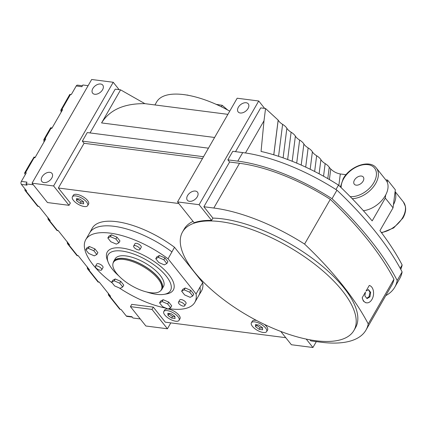 <?xml version="1.0" encoding="UTF-8"?>
<svg xmlns="http://www.w3.org/2000/svg" width="427" height="427" viewBox="0 0 427 427"><rect width="100%" height="100%" fill="white"/><g stroke="black" fill="none" stroke-linecap="round" stroke-linejoin="round"><path stroke-width="0.64" d="M66.783 99.667L60.81 110.187L61.808 109.542L62.614 109.648L51.832 128.394L51.026 128.292L50.669 127.753L52.105 127.929M48.438 131.575L50.669 127.753L52.105 127.924M61.2 112.104L60.81 110.187M43.976 142.063L43.826 139.65L44.936 138.887L45.742 138.988L34.961 157.739L34.155 157.638L33.818 157.125L35.233 157.269L34.021 157.115M45.817 136.133L43.826 139.65M30.087 163.482L27.467 168.041M352.206 198.683A21.563 13.765 -38.6 0 0 375.643 183.551A21.563 13.765 -38.6 0 0 376.342 168.03L385.997 180.146A21.563 13.765 141.4 0 1 387.273 182.318A21.563 13.765 -38.6 0 1 385.666 195.016A21.563 13.765 141.4 0 1 385.303 195.667A21.563 13.765 141.4 0 1 363.377 210.692M354.474 180.05A5.748 3.672 -38.6 0 0 354.287 184.186A5.748 3.672 -38.6 0 0 358.595 184.859A5.748 3.672 -38.6 0 0 363.099 181.16A5.748 3.672 -38.6 0 0 363.281 177.018A5.748 3.672 -38.6 0 0 358.979 176.351A5.748 3.672 -38.6 0 0 354.474 180.05M395.034 192.059A21.563 13.765 141.4 0 1 393.427 204.752L395.322 189.785L387.561 180.05L387.273 182.318M229.742 111.148A70.087 28.385 -150.1 0 0 183.829 94.618A70.087 28.385 -150.1 0 0 156.698 101.877L154.932 104.951M168.121 309.041A8.807 3.565 29.9 0 1 168.126 309.041A8.807 3.565 29.9 0 1 176.874 313.13A8.807 3.565 29.9 0 1 179.986 318.729L179.084 320.298A8.807 3.565 -150.1 0 0 175.972 314.699A8.807 3.565 -150.1 0 0 167.224 310.605A8.807 3.565 -150.1 0 0 163.819 311.518A8.807 3.565 -150.1 0 0 166.93 317.117A8.807 3.565 -150.1 0 0 175.678 321.211A8.807 3.565 -150.1 0 0 179.084 320.298M371.762 287.12A8.807 5.764 97.3 0 0 369.275 285.444L366.04 291.059L368.458 289.597L370.647 292.34L369.942 296.85L367.044 298.612L364.855 295.863L365.443 292.105L362.208 297.726A8.807 5.764 97.3 0 0 363.735 301.083A8.807 5.764 97.3 0 0 366.628 302.834A8.807 5.764 97.3 0 0 372.926 297.245A8.807 5.764 97.3 0 0 371.762 287.12M366.628 302.834L365.693 302.716L363.324 301.03L362.208 297.726M72.403 196.836L73.305 195.267A8.807 3.565 29.9 0 1 76.716 194.354A8.807 3.565 29.9 0 1 85.464 198.448A8.807 3.565 29.9 0 1 88.576 204.047L87.674 205.611A8.807 3.565 -150.1 0 0 84.562 200.012A8.807 3.565 -150.1 0 0 75.814 195.924A8.807 3.565 -150.1 0 0 72.403 196.836A8.807 3.565 -150.1 0 0 75.515 202.435A8.807 3.565 -150.1 0 0 84.263 206.524A8.807 3.565 -150.1 0 0 87.674 205.611M251.386 322.791A8.807 3.565 -150.1 0 0 254.497 328.395A8.807 3.565 -150.1 0 0 263.245 332.484A8.807 3.565 -150.1 0 0 266.656 331.571A8.807 3.565 -150.1 0 0 263.544 325.972A8.807 3.565 -150.1 0 0 254.796 321.883A8.807 3.565 -150.1 0 0 251.386 322.791L252.288 321.227A8.807 3.565 29.9 0 1 255.698 320.314A8.807 3.565 29.9 0 1 256.584 320.469M264.446 324.408A8.807 3.565 29.9 0 1 267.558 330.007L266.656 331.571M150.592 292.73A27.584 11.171 29.9 0 1 123.184 279.915A27.584 11.171 29.9 0 1 113.438 262.375A27.584 11.171 29.9 0 1 124.118 259.515A27.584 11.171 29.9 0 1 151.521 272.335A27.584 11.171 29.9 0 1 161.267 289.874A27.584 11.171 29.9 0 1 150.592 292.73M113.438 262.375L113.929 261.516A27.584 11.171 29.9 0 1 124.609 258.661A27.584 11.171 29.9 0 1 152.012 271.481A27.584 11.171 29.9 0 1 161.758 289.02L161.267 289.874M113.118 263.053A27.856 11.283 29.9 0 1 113.699 261.383A27.856 11.283 29.9 0 1 124.476 258.5A27.856 11.283 29.9 0 1 152.151 271.444A27.856 11.283 29.9 0 1 161.993 289.154A27.856 11.283 29.9 0 1 160.84 290.493M161.993 289.154L163.466 286.592A27.856 11.283 -150.1 0 0 160.2 275.394A27.856 11.283 -150.1 0 0 125.954 255.933A27.856 11.283 -150.1 0 0 115.173 258.821L113.699 261.383M200.012 287.115L196.078 293.952L168.057 258.794L174.504 247.27L202.734 282.685L200.012 287.115A62.897 25.476 29.9 0 1 198.763 295.511L194.829 302.348A62.897 25.476 29.9 0 1 168.878 308.636M196.078 293.952A62.897 25.476 29.9 0 1 194.829 302.348M165.975 308.134A62.897 25.476 29.9 0 1 119.288 287.942M112.301 283.01A62.897 25.476 29.9 0 1 93.15 264.927A62.897 25.476 29.9 0 1 85.774 239.643A62.897 25.476 29.9 0 1 168.057 258.794M118.866 275.954A35.943 14.555 29.9 0 1 112.376 269.234A35.943 14.555 29.9 0 1 108.17 262.231A35.943 14.555 29.9 0 1 126.867 251.962A35.943 14.555 29.9 0 1 166.263 276.173A35.943 14.555 29.9 0 1 164.037 294.358A35.943 14.555 29.9 0 1 146.797 292.015M108.17 262.231L107.284 259.894A38.099 15.431 29.9 0 1 127.102 249.01A38.099 15.431 29.9 0 1 168.862 274.673A38.099 15.431 29.9 0 1 166.503 293.947L164.037 294.358M178.491 302.193L179.799 299.914A3.592 1.457 29.9 0 1 184.389 300.928A3.592 1.457 29.9 0 1 186.033 303.501L184.72 305.78A3.592 1.457 -150.1 0 0 183.076 303.207A3.592 1.457 -150.1 0 0 178.491 302.193A3.592 1.457 -150.1 0 0 180.135 304.766A3.592 1.457 -150.1 0 0 184.72 305.78M133.678 245.979L134.991 243.7A3.592 1.457 29.9 0 1 138.396 243.993A3.592 1.457 29.9 0 1 141.3 246.87A3.592 1.457 29.9 0 1 141.22 247.281L139.912 249.56A3.592 1.457 -150.1 0 0 139.992 249.149A3.592 1.457 -150.1 0 0 137.088 246.272A3.592 1.457 -150.1 0 0 133.678 245.979A3.592 1.457 -150.1 0 0 133.598 246.384A3.592 1.457 -150.1 0 0 136.501 249.261A3.592 1.457 -150.1 0 0 139.912 249.56M95.456 266.277L96.769 263.998A3.592 1.457 29.9 0 1 98.162 263.63A3.592 1.457 29.9 0 1 101.733 265.3A3.592 1.457 29.9 0 1 103.003 267.585L101.69 269.864A3.592 1.457 -150.1 0 0 100.42 267.58A3.592 1.457 -150.1 0 0 96.849 265.909A3.592 1.457 -150.1 0 0 95.456 266.277A3.592 1.457 -150.1 0 0 96.726 268.567A3.592 1.457 -150.1 0 0 100.297 270.238A3.592 1.457 -150.1 0 0 101.69 269.864M181.64 291.187L182.703 289.335L185.254 287.985L190.789 290.376L193.773 294.128L192.71 295.975L190.164 297.331L184.629 294.934L181.64 291.187L184.186 289.837L189.721 292.228L192.71 295.975M155.77 258.73L156.832 256.878L159.383 255.527L164.918 257.919L167.902 261.666L166.84 263.518L164.294 264.873L158.753 262.477L155.77 258.73L158.316 257.38L163.851 259.771L166.84 263.518M107.828 237.994L108.896 236.142L111.442 234.791L116.977 237.182L119.966 240.935L118.903 242.787L116.352 244.137L110.817 241.746L107.828 237.994L110.379 236.643L115.914 239.035L118.903 242.787M85.763 249.72L86.83 247.868L89.376 246.512L94.911 248.909L97.9 252.656L96.833 254.508L94.287 255.858L88.752 253.467L85.763 249.72L88.314 248.365L93.849 250.761L96.833 254.508M111.634 282.178L112.701 280.325L115.247 278.97L120.782 281.366L123.771 285.113L122.704 286.965L120.158 288.316L114.623 285.925L111.634 282.178L114.185 280.822L119.72 283.218L122.704 286.965M159.575 302.914L160.637 301.062L163.183 299.706L168.724 302.102L171.707 305.849L170.645 307.702L168.094 309.052L162.559 306.661L159.575 302.914L162.121 301.558L167.656 303.955L170.645 307.702M163.183 299.706L162.121 301.558M168.724 302.102L167.656 303.955M120.782 281.366L119.72 283.218M115.247 278.97L114.185 280.822M94.911 248.909L93.849 250.761M89.376 246.512L88.314 248.365M111.442 234.791L110.379 236.643M116.977 237.182L115.914 239.035M159.383 255.527L158.316 257.38M164.918 257.919L163.851 259.771M185.254 287.985L184.186 289.837M190.789 290.376L189.721 292.228M85.774 239.643L89.707 232.806A62.897 25.476 29.9 0 1 114.052 226.294A62.897 25.476 29.9 0 1 171.985 251.957M66.708 99.79L69.67 94.639A2.156 0.875 -150.1 0 1 70.503 94.415L71.314 94.522L76.23 85.976L81.888 86.702L82.87 84.994L88.117 85.667M90.033 132.93L115.205 89.158L120.59 89.851L144.897 103.66L227.901 114.345M235.533 151.665L260.705 107.892L265.557 108.517L264.003 120.75L261.057 151.441A116.811 47.312 -150.1 0 1 338.494 185.11L335.948 189.535M346.035 174.702L340.308 173.965C336.572 173.282 333.386 171.622 330.749 168.98A7.547 3.058 29.9 0 1 329.233 167.251A7.547 3.058 -150.1 0 0 325.15 163.6A7.547 3.058 29.9 0 1 320.896 159.677A7.547 3.058 -150.1 0 0 316.642 155.754A7.547 3.058 29.9 0 1 312.388 151.831A7.547 3.058 -150.1 0 0 308.134 147.902A7.547 3.058 29.9 0 1 303.88 143.979A7.547 3.058 -150.1 0 0 299.626 140.056A7.547 3.058 29.9 0 1 295.372 136.133A7.547 3.058 -150.1 0 0 291.118 132.21A7.547 3.058 29.9 0 1 286.864 128.287A7.547 3.058 -150.1 0 0 282.61 124.364A7.547 3.058 29.9 0 1 278.196 120.142L265.557 108.517M385.736 179.815L387.561 180.05M256.462 324.717L256.499 325.177L260.107 327.776L259.205 329.345L255.597 326.74L255.415 324.584L258.837 325.022L262.445 327.621L262.632 329.783L259.205 329.345M256.499 325.177L255.597 326.74M260.107 327.776L262.482 328.08M163.819 311.518L164.721 309.949A8.807 3.565 29.9 0 1 168.041 309.031M178.822 203.519L58.36 188.013L70.348 203.049L69.035 205.328L53.599 185.964L32.041 183.188L47.482 202.553L69.035 205.328M25.065 189.017A2.156 1.377 -38.6 0 0 25.065 190.442A2.156 1.377 -38.6 0 0 25.769 190.805L26.575 190.912L21.403 184.416L27.061 185.147L26.026 183.85L33.317 184.79M47.851 217.391L48.107 219.302L49.383 220.433L50.189 220.535L38.836 206.294L37.656 206.188L38.03 206.188L25.769 190.805M67.167 241.623L67.429 243.539L68.699 244.666L69.505 244.772L58.157 230.527L56.972 230.42L57.346 230.425L49.383 220.433M87.177 266.726L87.434 268.642L88.704 269.768L89.515 269.869L78.162 255.629L76.977 255.522L77.351 255.522L68.699 244.666M108.218 293.125L108.474 295.036L109.75 296.167L110.556 296.269L99.203 282.028L98.018 281.921L98.397 281.921L88.704 269.768M109.75 296.167L120.286 309.383L121.092 309.49L126.269 315.98L131.927 316.711L132.962 318.008L140.253 318.948M167.432 328.779L151.996 309.41L153.309 307.13L131.751 304.355L130.438 306.634L145.879 326.004L167.432 328.779L170.821 322.881M153.309 307.13L165.292 322.171L285.754 337.682M182.548 231.93A98.84 40.031 29.9 0 1 220.802 221.693A98.84 40.031 29.9 0 1 319.001 267.617A98.84 40.031 29.9 0 1 353.919 330.471A98.84 40.031 29.9 0 1 315.665 340.709A98.84 40.031 29.9 0 1 217.466 294.785A98.84 40.031 29.9 0 1 182.548 231.93L184.186 229.08A98.84 40.031 29.9 0 1 193.068 221.394M198.71 295.596L201.368 291.177A62.999 25.513 -150.1 0 0 202.734 282.685M174.504 247.27A62.999 25.513 -150.1 0 0 116.624 221.672A62.999 25.513 -150.1 0 0 92.141 228.37L89.659 232.891M77.479 198.758L77.517 199.217L81.125 201.816L80.223 203.385L76.614 200.781L76.433 198.624L79.854 199.062L83.462 201.667L83.649 203.823L80.223 203.385M77.517 199.217L76.614 200.781M81.125 201.816L83.5 202.12M366.772 298.265L369.024 296.733L369.99 292.26A287.536 116.454 -150.1 0 0 368.336 289.666M369.942 296.85L369.024 296.733M370.647 292.34L369.99 292.26M168.889 313.439L168.932 313.898L172.54 316.503L171.638 318.067L168.03 315.468L167.843 313.306L171.264 313.749L174.873 316.348L175.059 318.51L171.638 318.067M168.932 313.898L168.03 315.468M172.54 316.503L174.915 316.807M144.897 103.66C124.161 103.403 109.718 109.824 101.578 122.923L120.59 89.851M43.97 182.58A6.469 4.131 -38.6 0 0 50.776 179.457A6.469 4.131 -38.6 0 0 51.977 173.421A6.469 4.131 -38.6 0 0 49.863 172.327A6.469 4.131 141.4 0 0 43.058 175.449A6.469 4.131 141.4 0 0 41.857 181.486A6.469 4.131 141.4 0 0 43.97 182.58M94.751 94.266A6.469 4.131 -38.6 0 0 101.557 91.143A6.469 4.131 -38.6 0 0 102.758 85.106A6.469 4.131 -38.6 0 0 100.649 84.012A6.469 4.131 141.4 0 0 93.839 87.135A6.469 4.131 141.4 0 0 92.643 93.171A6.469 4.131 141.4 0 0 94.751 94.266M195.369 191.061A6.469 4.131 141.4 0 1 197.477 192.155A6.469 4.131 141.4 0 1 196.276 198.192A6.469 4.131 141.4 0 1 189.471 201.314A6.469 4.131 -38.6 0 1 187.357 200.22A6.469 4.131 -38.6 0 1 188.558 194.184A6.469 4.131 -38.6 0 1 195.369 191.061M246.149 102.747A6.469 4.131 141.4 0 1 248.258 103.841A6.469 4.131 141.4 0 1 247.062 109.878A6.469 4.131 141.4 0 1 240.252 113A6.469 4.131 -38.6 0 1 238.143 111.906A6.469 4.131 -38.6 0 1 239.344 105.869A6.469 4.131 -38.6 0 1 246.149 102.747M329.409 179.553L330.749 168.98M385.666 195.016L385.271 198.112A287.536 116.454 29.9 0 1 393.032 207.853L393.427 204.752M273.76 154.804L278.153 120.136M278.196 120.142L273.798 154.814M393.032 207.853L379.929 230.639A287.536 116.454 29.9 0 1 402.143 264.959A116.811 47.312 29.9 0 1 400.761 269.368M211.605 220.385L199.099 204.698L177.547 201.923L194.12 222.718A98.84 40.031 29.9 0 1 211.605 220.385L212.913 218.106A98.84 40.031 29.9 0 1 222.44 218.848A98.84 40.031 -150.1 0 1 320.64 264.772A98.84 40.031 -150.1 0 1 355.558 327.621L353.919 330.471M385.784 295.617A120.409 48.763 -150.1 0 0 394.794 287.152A120.409 48.763 -150.1 0 0 397.201 280.475A291.134 117.911 -150.1 0 0 332.03 198.72A120.409 48.763 -150.1 0 0 237.812 161.134L242.728 152.588L232.768 151.307L227.853 159.853L237.812 161.134M227.853 159.853L229.582 162.02L239.536 163.301L213.815 208.029L203.86 206.743L212.913 218.106M309.927 339.817L310.797 340.906L320.746 342.187A116.811 47.312 -150.1 0 0 365.96 330.092L391.676 285.364A116.811 47.312 -150.1 0 0 393.95 279.205A287.536 116.454 -150.1 0 0 330.306 199.35A116.811 47.312 -150.1 0 0 239.536 163.301M394.794 287.152L399.709 278.607A120.409 48.763 -150.1 0 0 402.117 271.93A291.134 117.911 -150.1 0 0 336.946 190.17A120.409 48.763 -150.1 0 0 242.728 152.588M365.96 330.092A116.811 47.312 -150.1 0 0 368.234 323.928A287.536 116.454 -150.1 0 0 304.584 244.079A116.811 47.312 -150.1 0 0 213.815 208.029M203.86 206.743L229.582 162.02M368.234 323.928L393.95 279.205M330.306 199.35L304.584 244.079M397.201 280.475L402.117 271.93M336.946 190.17L332.03 198.72M385.271 198.112L372.168 220.903A287.536 116.454 -150.1 0 0 338.494 185.11M402.143 264.959L400.2 268.337M280.779 331.437L291.379 344.733L312.932 347.509L316.322 341.616M264.623 108.394L258.73 100.996L237.172 98.221L177.547 201.923M199.099 204.698L258.73 100.996M151.996 309.41L130.438 306.634M119.122 89.659L113.23 82.267L91.672 79.491L32.041 183.188M113.23 82.267L53.599 185.964M58.36 188.013L84.076 143.285L202.494 158.529M208.451 148.174L87.268 132.573L82.352 141.118L84.076 143.285M25.353 174.451L24.873 173.848A2.156 0.875 29.9 0 1 24.622 172.983A2.156 0.875 29.9 0 1 25.455 172.759L26.266 172.866L21.35 181.411A2.156 1.414 97.3 0 0 21.403 184.416M21.35 181.411L27.008 182.137L26.026 183.85M203.535 156.725L82.352 141.118M306.223 339.086L312.932 347.509M49.335 219.462L48.107 219.302L48.31 219.601L57.01 230.521M68.651 243.694L67.429 243.539L67.626 243.838L77.02 255.624M109.702 295.196L108.474 295.036L108.677 295.34L119.581 309.02A2.156 1.377 141.4 0 0 120.286 309.383M30.013 163.605L34.053 157.12M88.656 268.796L87.434 268.642L87.631 268.941L98.061 282.023M132.226 317.085L126.974 316.412A2.156 1.414 -82.7 0 1 126.269 315.98M76.23 85.976A2.156 1.414 -82.7 0 1 77.538 85.133L82.427 85.763M186.626 95.034A3.592 1.457 29.9 0 1 188.52 95.37M227.714 110.033L222.2 105.314L216.137 104.332M221.362 106.766L222.2 105.314M350.193 196.623A20.128 12.847 -38.6 0 0 373.876 182.548A20.128 12.847 -38.6 0 0 367.962 164.651A20.128 12.847 -38.6 0 0 343.698 178.662A20.128 12.847 -38.6 0 0 341.136 187.634M395.098 191.563L403.419 202.003A21.563 13.765 141.4 0 1 402.72 217.524A21.563 13.765 141.4 0 1 381.327 232.48M101.578 122.923L214.605 137.473M340.308 173.965L338.851 185.446M278.559 156.314L282.61 124.364M283.112 157.867L286.864 128.287M287.654 159.522L291.118 132.21M292.185 161.273L295.372 136.133M296.701 163.125L299.626 140.056M301.206 165.073L303.88 143.979M305.7 167.112L308.134 147.902M310.178 169.247L312.388 151.831M314.646 171.478L316.642 155.754M319.108 173.8L320.896 159.677M327.792 178.614L329.233 167.251M323.549 176.212L325.15 163.6M264.003 120.75L245.472 152.973M70.503 94.415L61.808 109.542M51.026 128.292L44.936 138.887M34.155 157.638L25.455 172.759M60.858 110.508L62.038 110.657M43.832 139.826L45.161 140.003M376.342 168.03C369.777 158.993 349.926 166.108 343.143 178.812L340.426 186.951M403.419 202.003L405.453 206.572L405.65 208.627C405.661 211.712 404.743 214.866 402.891 218.101L393.651 227.954L381.573 232.806M38.99 206.481L37.757 206.321M58.307 230.719L57.074 230.559M99.352 282.215L98.125 282.06M78.312 255.816L77.084 255.661M27.584 167.832L24.622 172.983M48.55 131.367L45.742 136.256M37.693 206.289L25.065 190.442"/></g></svg>
